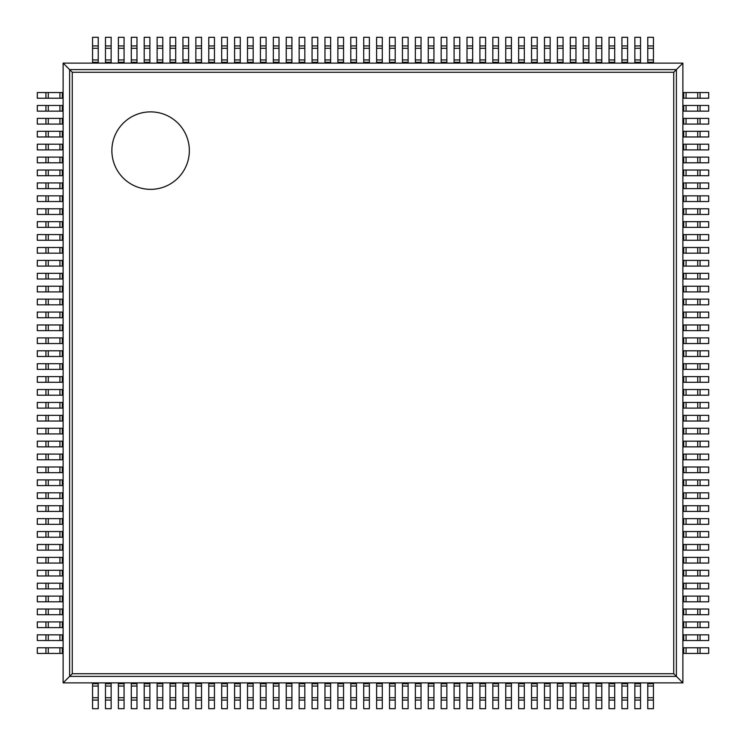 <?xml version="1.0" encoding="UTF-8"?>
<svg xmlns="http://www.w3.org/2000/svg" width="746" height="746" viewBox="0 0 746 746"><rect width="100%" height="100%" fill="white"/><g stroke="black" fill="none" stroke-linecap="round" stroke-linejoin="round"><path stroke-width="1.12" d="M682.879 63.121L682.879 682.879L63.121 682.879L63.121 63.121L72.269 72.269L673.731 72.269L682.879 63.121L63.121 63.121M63.121 682.879L72.269 673.731L72.269 72.269M682.879 682.879L673.731 673.731L673.731 72.269M189.344 150.608A38.736 38.736 0 0 0 131.24 117.066A38.736 38.736 0 0 0 131.24 184.159A38.736 38.736 0 0 0 189.344 150.608M62.272 98.239L37.3 98.239L37.3 92.56L63.121 92.56L63.121 98.239L62.272 98.239L62.272 92.56M700.065 98.239L700.065 92.56L708.7 92.56L708.7 98.239L683.728 98.239L683.728 92.56L682.879 92.56L682.879 98.239L683.728 98.239M700.065 92.56L683.728 92.56M62.272 111.154L37.3 111.154L37.3 105.475L63.121 105.475L63.121 111.154L62.272 111.154L62.272 105.475M700.065 111.154L700.065 105.475L708.7 105.475L708.7 111.154L683.728 111.154L683.728 105.475L682.879 105.475L682.879 111.154L683.728 111.154M700.065 105.475L683.728 105.475M62.272 124.069L37.3 124.069L37.3 118.381L63.121 118.381L63.121 124.069L62.272 124.069L62.272 118.381M700.065 124.069L700.065 118.381L708.7 118.381L708.7 124.069L683.728 124.069L683.728 118.381L682.879 118.381L682.879 124.069L683.728 124.069M700.065 118.381L683.728 118.381M62.272 136.975L37.3 136.975L37.3 131.296L63.121 131.296L63.121 136.975L62.272 136.975L62.272 131.296M700.065 136.975L700.065 131.296L708.7 131.296L708.7 136.975L683.728 136.975L683.728 131.296L682.879 131.296L682.879 136.975L683.728 136.975M700.065 131.296L683.728 131.296M62.272 149.89L37.3 149.89L37.3 144.211L63.121 144.211L63.121 149.89L62.272 149.89L62.272 144.211M700.065 149.89L700.065 144.211L708.7 144.211L708.7 149.89L683.728 149.89L683.728 144.211L682.879 144.211L682.879 149.89L683.728 149.89M700.065 144.211L683.728 144.211M62.272 162.796L37.3 162.796L37.3 157.117L63.121 157.117L63.121 162.796L62.272 162.796L62.272 157.117M700.065 162.796L700.065 157.117L708.7 157.117L708.7 162.796L683.728 162.796L683.728 157.117L682.879 157.117L682.879 162.796L683.728 162.796M700.065 157.117L683.728 157.117M62.272 175.711L37.3 175.711L37.3 170.032L63.121 170.032L63.121 175.711L62.272 175.711L62.272 170.032M700.065 175.711L700.065 170.032L708.7 170.032L708.7 175.711L683.728 175.711L683.728 170.032L682.879 170.032L682.879 175.711L683.728 175.711M700.065 170.032L683.728 170.032M62.272 188.626L37.3 188.626L37.3 182.938L63.121 182.938L63.121 188.626L62.272 188.626L62.272 182.938M700.065 188.626L700.065 182.938L708.7 182.938L708.7 188.626L683.728 188.626L683.728 182.938L682.879 182.938L682.879 188.626L683.728 188.626M700.065 182.938L683.728 182.938M62.272 201.532L37.3 201.532L37.3 195.853L63.121 195.853L63.121 201.532L62.272 201.532L62.272 195.853M700.065 201.532L700.065 195.853L708.7 195.853L708.7 201.532L683.728 201.532L683.728 195.853L682.879 195.853L682.879 201.532L683.728 201.532M700.065 195.853L683.728 195.853M62.272 214.447L37.3 214.447L37.3 208.768L63.121 208.768L63.121 214.447L62.272 214.447L62.272 208.768M700.065 214.447L700.065 208.768L708.7 208.768L708.7 214.447L683.728 214.447L683.728 208.768L682.879 208.768L682.879 214.447L683.728 214.447M700.065 208.768L683.728 208.768M62.272 227.362L37.3 227.362L37.3 221.674L63.121 221.674L63.121 227.362L62.272 227.362L62.272 221.674M700.065 227.362L700.065 221.674L708.7 221.674L708.7 227.362L683.728 227.362L683.728 221.674L682.879 221.674L682.879 227.362L683.728 227.362M700.065 221.674L683.728 221.674M62.272 240.268L37.3 240.268L37.3 234.589L63.121 234.589L63.121 240.268L62.272 240.268L62.272 234.589M700.065 240.268L700.065 234.589L708.7 234.589L708.7 240.268L683.728 240.268L683.728 234.589L682.879 234.589L682.879 240.268L683.728 240.268M700.065 234.589L683.728 234.589M62.272 253.183L37.3 253.183L37.3 247.504L63.121 247.504L63.121 253.183L62.272 253.183L62.272 247.504M700.065 253.183L700.065 247.504L708.7 247.504L708.7 253.183L683.728 253.183L683.728 247.504L682.879 247.504L682.879 253.183L683.728 253.183M700.065 247.504L683.728 247.504M62.272 266.089L37.3 266.089L37.3 260.41L63.121 260.41L63.121 266.089L62.272 266.089L62.272 260.41M700.065 266.089L700.065 260.41L708.7 260.41L708.7 266.089L683.728 266.089L683.728 260.41L682.879 260.41L682.879 266.089L683.728 266.089M700.065 260.41L683.728 260.41M62.272 279.004L37.3 279.004L37.3 273.325L63.121 273.325L63.121 279.004L62.272 279.004L62.272 273.325M700.065 279.004L700.065 273.325L708.7 273.325L708.7 279.004L683.728 279.004L683.728 273.325L682.879 273.325L682.879 279.004L683.728 279.004M700.065 273.325L683.728 273.325M62.272 291.919L37.3 291.919L37.3 286.231L63.121 286.231L63.121 291.919L62.272 291.919L62.272 286.231M700.065 291.919L700.065 286.231L708.7 286.231L708.7 291.919L683.728 291.919L683.728 286.231L682.879 286.231L682.879 291.919L683.728 291.919M700.065 286.231L683.728 286.231M62.272 304.825L37.3 304.825L37.3 299.146L63.121 299.146L63.121 304.825L62.272 304.825L62.272 299.146M700.065 304.825L700.065 299.146L708.7 299.146L708.7 304.825L683.728 304.825L683.728 299.146L682.879 299.146L682.879 304.825L683.728 304.825M700.065 299.146L683.728 299.146M62.272 317.74L37.3 317.74L37.3 312.061L63.121 312.061L63.121 317.74L62.272 317.74L62.272 312.061M700.065 317.74L700.065 312.061L708.7 312.061L708.7 317.74L683.728 317.74L683.728 312.061L682.879 312.061L682.879 317.74L683.728 317.74M700.065 312.061L683.728 312.061M62.272 330.646L37.3 330.646L37.3 324.967L63.121 324.967L63.121 330.646L62.272 330.646L62.272 324.967M700.065 330.646L700.065 324.967L708.7 324.967L708.7 330.646L683.728 330.646L683.728 324.967L682.879 324.967L682.879 330.646L683.728 330.646M700.065 324.967L683.728 324.967M62.272 343.561L37.3 343.561L37.3 337.882L63.121 337.882L63.121 343.561L62.272 343.561L62.272 337.882M700.065 343.561L700.065 337.882L708.7 337.882L708.7 343.561L683.728 343.561L683.728 337.882L682.879 337.882L682.879 343.561L683.728 343.561M700.065 337.882L683.728 337.882M62.272 356.476L37.3 356.476L37.3 350.788L63.121 350.788L63.121 356.476L62.272 356.476L62.272 350.788M700.065 356.476L700.065 350.788L708.7 350.788L708.7 356.476L683.728 356.476L683.728 350.788L682.879 350.788L682.879 356.476L683.728 356.476M700.065 350.788L683.728 350.788M62.272 369.382L37.3 369.382L37.3 363.703L63.121 363.703L63.121 369.382L62.272 369.382L62.272 363.703M700.065 369.382L700.065 363.703L708.7 363.703L708.7 369.382L683.728 369.382L683.728 363.703L682.879 363.703L682.879 369.382L683.728 369.382M700.065 363.703L683.728 363.703M62.272 382.297L37.3 382.297L37.3 376.618L63.121 376.618L63.121 382.297L62.272 382.297L62.272 376.618M700.065 382.297L700.065 376.618L708.7 376.618L708.7 382.297L683.728 382.297L683.728 376.618L682.879 376.618L682.879 382.297L683.728 382.297M700.065 376.618L683.728 376.618M62.272 395.212L37.3 395.212L37.3 389.524L63.121 389.524L63.121 395.212L62.272 395.212L62.272 389.524M700.065 395.212L700.065 389.524L708.7 389.524L708.7 395.212L683.728 395.212L683.728 389.524L682.879 389.524L682.879 395.212L683.728 395.212M700.065 389.524L683.728 389.524M62.272 408.118L37.3 408.118L37.3 402.439L63.121 402.439L63.121 408.118L62.272 408.118L62.272 402.439M700.065 408.118L700.065 402.439L708.7 402.439L708.7 408.118L683.728 408.118L683.728 402.439L682.879 402.439L682.879 408.118L683.728 408.118M700.065 402.439L683.728 402.439M62.272 421.033L37.3 421.033L37.3 415.354L63.121 415.354L63.121 421.033L62.272 421.033L62.272 415.354M700.065 421.033L700.065 415.354L708.7 415.354L708.7 421.033L683.728 421.033L683.728 415.354L682.879 415.354L682.879 421.033L683.728 421.033M700.065 415.354L683.728 415.354M62.272 433.939L37.3 433.939L37.3 428.26L63.121 428.26L63.121 433.939L62.272 433.939L62.272 428.26M700.065 433.939L700.065 428.26L708.7 428.26L708.7 433.939L683.728 433.939L683.728 428.26L682.879 428.26L682.879 433.939L683.728 433.939M700.065 428.26L683.728 428.26M62.272 446.854L37.3 446.854L37.3 441.175L63.121 441.175L63.121 446.854L62.272 446.854L62.272 441.175M700.065 446.854L700.065 441.175L708.7 441.175L708.7 446.854L683.728 446.854L683.728 441.175L682.879 441.175L682.879 446.854L683.728 446.854M700.065 441.175L683.728 441.175M62.272 459.769L37.3 459.769L37.3 454.081L63.121 454.081L63.121 459.769L62.272 459.769L62.272 454.081M700.065 459.769L700.065 454.081L708.7 454.081L708.7 459.769L683.728 459.769L683.728 454.081L682.879 454.081L682.879 459.769L683.728 459.769M700.065 454.081L683.728 454.081M62.272 472.675L37.3 472.675L37.3 466.996L63.121 466.996L63.121 472.675L62.272 472.675L62.272 466.996M700.065 472.675L700.065 466.996L708.7 466.996L708.7 472.675L683.728 472.675L683.728 466.996L682.879 466.996L682.879 472.675L683.728 472.675M700.065 466.996L683.728 466.996M62.272 485.59L37.3 485.59L37.3 479.911L63.121 479.911L63.121 485.59L62.272 485.59L62.272 479.911M700.065 485.59L700.065 479.911L708.7 479.911L708.7 485.59L683.728 485.59L683.728 479.911L682.879 479.911L682.879 485.59L683.728 485.59M700.065 479.911L683.728 479.911M62.272 498.496L37.3 498.496L37.3 492.817L63.121 492.817L63.121 498.496L62.272 498.496L62.272 492.817M700.065 498.496L700.065 492.817L708.7 492.817L708.7 498.496L683.728 498.496L683.728 492.817L682.879 492.817L682.879 498.496L683.728 498.496M700.065 492.817L683.728 492.817M62.272 511.411L37.3 511.411L37.3 505.732L63.121 505.732L63.121 511.411L62.272 511.411L62.272 505.732M700.065 511.411L700.065 505.732L708.7 505.732L708.7 511.411L683.728 511.411L683.728 505.732L682.879 505.732L682.879 511.411L683.728 511.411M700.065 505.732L683.728 505.732M62.272 524.326L37.3 524.326L37.3 518.638L63.121 518.638L63.121 524.326L62.272 524.326L62.272 518.638M700.065 524.326L700.065 518.638L708.7 518.638L708.7 524.326L683.728 524.326L683.728 518.638L682.879 518.638L682.879 524.326L683.728 524.326M700.065 518.638L683.728 518.638M62.272 537.232L37.3 537.232L37.3 531.553L63.121 531.553L63.121 537.232L62.272 537.232L62.272 531.553M700.065 537.232L700.065 531.553L708.7 531.553L708.7 537.232L683.728 537.232L683.728 531.553L682.879 531.553L682.879 537.232L683.728 537.232M700.065 531.553L683.728 531.553M62.272 550.147L37.3 550.147L37.3 544.468L63.121 544.468L63.121 550.147L62.272 550.147L62.272 544.468M700.065 550.147L700.065 544.468L708.7 544.468L708.7 550.147L683.728 550.147L683.728 544.468L682.879 544.468L682.879 550.147L683.728 550.147M700.065 544.468L683.728 544.468M62.272 563.062L37.3 563.062L37.3 557.374L63.121 557.374L63.121 563.062L62.272 563.062L62.272 557.374M700.065 563.062L700.065 557.374L708.7 557.374L708.7 563.062L683.728 563.062L683.728 557.374L682.879 557.374L682.879 563.062L683.728 563.062M700.065 557.374L683.728 557.374M62.272 575.968L37.3 575.968L37.3 570.289L63.121 570.289L63.121 575.968L62.272 575.968L62.272 570.289M700.065 575.968L700.065 570.289L708.7 570.289L708.7 575.968L683.728 575.968L683.728 570.289L682.879 570.289L682.879 575.968L683.728 575.968M700.065 570.289L683.728 570.289M62.272 588.883L37.3 588.883L37.3 583.204L63.121 583.204L63.121 588.883L62.272 588.883L62.272 583.204M700.065 588.883L700.065 583.204L708.7 583.204L708.7 588.883L683.728 588.883L683.728 583.204L682.879 583.204L682.879 588.883L683.728 588.883M700.065 583.204L683.728 583.204M62.272 601.789L37.3 601.789L37.3 596.11L63.121 596.11L63.121 601.789L62.272 601.789L62.272 596.11M700.065 601.789L700.065 596.11L708.7 596.11L708.7 601.789L683.728 601.789L683.728 596.11L682.879 596.11L682.879 601.789L683.728 601.789M700.065 596.11L683.728 596.11M62.272 614.704L37.3 614.704L37.3 609.025L63.121 609.025L63.121 614.704L62.272 614.704L62.272 609.025M700.065 614.704L700.065 609.025L708.7 609.025L708.7 614.704L683.728 614.704L683.728 609.025L682.879 609.025L682.879 614.704L683.728 614.704M700.065 609.025L683.728 609.025M62.272 627.619L37.3 627.619L37.3 621.931L63.121 621.931L63.121 627.619L62.272 627.619L62.272 621.931M700.065 627.619L700.065 621.931L708.7 621.931L708.7 627.619L683.728 627.619L683.728 621.931L682.879 621.931L682.879 627.619L683.728 627.619M700.065 621.931L683.728 621.931M62.272 640.525L37.3 640.525L37.3 634.846L63.121 634.846L63.121 640.525L62.272 640.525L62.272 634.846M700.065 640.525L700.065 634.846L708.7 634.846L708.7 640.525L683.728 640.525L683.728 634.846L682.879 634.846L682.879 640.525L683.728 640.525M700.065 634.846L683.728 634.846M62.272 653.44L37.3 653.44L37.3 647.761L63.121 647.761L63.121 653.44L62.272 653.44L62.272 647.761M700.065 653.44L700.065 647.761L708.7 647.761L708.7 653.44L683.728 653.44L683.728 647.761L682.879 647.761L682.879 653.44L683.728 653.44M700.065 647.761L683.728 647.761M98.239 45.935L92.56 45.935L92.56 37.3L98.239 37.3L98.239 63.121L92.56 63.121L92.56 62.272L98.239 62.272M92.56 45.935L92.56 62.272M98.239 697.724L98.239 708.7L92.56 708.7L92.56 682.879L98.239 682.879L98.239 697.724L92.56 697.724M111.154 45.935L105.475 45.935L105.475 37.3L111.154 37.3L111.154 63.121L105.475 63.121L105.475 62.272L111.154 62.272M105.475 45.935L105.475 62.272M111.154 697.724L111.154 708.7L105.475 708.7L105.475 682.879L111.154 682.879L111.154 697.724L105.475 697.724M124.069 45.935L118.381 45.935L118.381 37.3L124.069 37.3L124.069 63.121L118.381 63.121L118.381 62.272L124.069 62.272M118.381 45.935L118.381 62.272M124.069 697.724L124.069 708.7L118.381 708.7L118.381 682.879L124.069 682.879L124.069 697.724L118.381 697.724M136.975 45.935L131.296 45.935L131.296 37.3L136.975 37.3L136.975 63.121L131.296 63.121L131.296 62.272L136.975 62.272M131.296 45.935L131.296 62.272M136.975 697.724L136.975 708.7L131.296 708.7L131.296 682.879L136.975 682.879L136.975 697.724L131.296 697.724M149.89 45.935L144.211 45.935L144.211 37.3L149.89 37.3L149.89 63.121L144.211 63.121L144.211 62.272L149.89 62.272M144.211 45.935L144.211 62.272M149.89 697.724L149.89 708.7L144.211 708.7L144.211 682.879L149.89 682.879L149.89 697.724L144.211 697.724M162.796 45.935L157.117 45.935L157.117 37.3L162.796 37.3L162.796 63.121L157.117 63.121L157.117 62.272L162.796 62.272M157.117 45.935L157.117 62.272M162.796 697.724L162.796 708.7L157.117 708.7L157.117 682.879L162.796 682.879L162.796 697.724L157.117 697.724M175.711 45.935L170.032 45.935L170.032 37.3L175.711 37.3L175.711 63.121L170.032 63.121L170.032 62.272L175.711 62.272M170.032 45.935L170.032 62.272M175.711 697.724L175.711 708.7L170.032 708.7L170.032 682.879L175.711 682.879L175.711 697.724L170.032 697.724M188.626 45.935L182.938 45.935L182.938 37.3L188.626 37.3L188.626 63.121L182.938 63.121L182.938 62.272L188.626 62.272M182.938 45.935L182.938 62.272M188.626 697.724L188.626 708.7L182.938 708.7L182.938 682.879L188.626 682.879L188.626 697.724L182.938 697.724M201.532 45.935L195.853 45.935L195.853 37.3L201.532 37.3L201.532 63.121L195.853 63.121L195.853 62.272L201.532 62.272M195.853 45.935L195.853 62.272M201.532 697.724L201.532 708.7L195.853 708.7L195.853 682.879L201.532 682.879L201.532 697.724L195.853 697.724M214.447 45.935L208.768 45.935L208.768 37.3L214.447 37.3L214.447 63.121L208.768 63.121L208.768 62.272L214.447 62.272M208.768 45.935L208.768 62.272M214.447 697.724L214.447 708.7L208.768 708.7L208.768 682.879L214.447 682.879L214.447 697.724L208.768 697.724M227.362 45.935L221.674 45.935L221.674 37.3L227.362 37.3L227.362 63.121L221.674 63.121L221.674 62.272L227.362 62.272M221.674 45.935L221.674 62.272M227.362 697.724L227.362 708.7L221.674 708.7L221.674 682.879L227.362 682.879L227.362 697.724L221.674 697.724M240.268 45.935L234.589 45.935L234.589 37.3L240.268 37.3L240.268 63.121L234.589 63.121L234.589 62.272L240.268 62.272M234.589 45.935L234.589 62.272M240.268 697.724L240.268 708.7L234.589 708.7L234.589 682.879L240.268 682.879L240.268 697.724L234.589 697.724M253.183 45.935L247.504 45.935L247.504 37.3L253.183 37.3L253.183 63.121L247.504 63.121L247.504 62.272L253.183 62.272M247.504 45.935L247.504 62.272M253.183 697.724L253.183 708.7L247.504 708.7L247.504 682.879L253.183 682.879L253.183 697.724L247.504 697.724M266.089 45.935L260.41 45.935L260.41 37.3L266.089 37.3L266.089 63.121L260.41 63.121L260.41 62.272L266.089 62.272M260.41 45.935L260.41 62.272M266.089 697.724L266.089 708.7L260.41 708.7L260.41 682.879L266.089 682.879L266.089 697.724L260.41 697.724M279.004 45.935L273.325 45.935L273.325 37.3L279.004 37.3L279.004 63.121L273.325 63.121L273.325 62.272L279.004 62.272M273.325 45.935L273.325 62.272M279.004 697.724L279.004 708.7L273.325 708.7L273.325 682.879L279.004 682.879L279.004 697.724L273.325 697.724M291.919 45.935L286.231 45.935L286.231 37.3L291.919 37.3L291.919 63.121L286.231 63.121L286.231 62.272L291.919 62.272M286.231 45.935L286.231 62.272M291.919 697.724L291.919 708.7L286.231 708.7L286.231 682.879L291.919 682.879L291.919 697.724L286.231 697.724M304.825 45.935L299.146 45.935L299.146 37.3L304.825 37.3L304.825 63.121L299.146 63.121L299.146 62.272L304.825 62.272M299.146 45.935L299.146 62.272M304.825 697.724L304.825 708.7L299.146 708.7L299.146 682.879L304.825 682.879L304.825 697.724L299.146 697.724M317.74 45.935L312.061 45.935L312.061 37.3L317.74 37.3L317.74 63.121L312.061 63.121L312.061 62.272L317.74 62.272M312.061 45.935L312.061 62.272M317.74 697.724L317.74 708.7L312.061 708.7L312.061 682.879L317.74 682.879L317.74 697.724L312.061 697.724M330.646 45.935L324.967 45.935L324.967 37.3L330.646 37.3L330.646 63.121L324.967 63.121L324.967 62.272L330.646 62.272M324.967 45.935L324.967 62.272M330.646 697.724L330.646 708.7L324.967 708.7L324.967 682.879L330.646 682.879L330.646 697.724L324.967 697.724M343.561 45.935L337.882 45.935L337.882 37.3L343.561 37.3L343.561 63.121L337.882 63.121L337.882 62.272L343.561 62.272M337.882 45.935L337.882 62.272M343.561 697.724L343.561 708.7L337.882 708.7L337.882 682.879L343.561 682.879L343.561 697.724L337.882 697.724M356.476 45.935L350.788 45.935L350.788 37.3L356.476 37.3L356.476 63.121L350.788 63.121L350.788 62.272L356.476 62.272M350.788 45.935L350.788 62.272M356.476 697.724L356.476 708.7L350.788 708.7L350.788 682.879L356.476 682.879L356.476 697.724L350.788 697.724M369.382 45.935L363.703 45.935L363.703 37.3L369.382 37.3L369.382 63.121L363.703 63.121L363.703 62.272L369.382 62.272M363.703 45.935L363.703 62.272M369.382 697.724L369.382 708.7L363.703 708.7L363.703 682.879L369.382 682.879L369.382 697.724L363.703 697.724M382.297 45.935L376.618 45.935L376.618 37.3L382.297 37.3L382.297 63.121L376.618 63.121L376.618 62.272L382.297 62.272M376.618 45.935L376.618 62.272M382.297 697.724L382.297 708.7L376.618 708.7L376.618 682.879L382.297 682.879L382.297 697.724L376.618 697.724M395.212 45.935L389.524 45.935L389.524 37.3L395.212 37.3L395.212 63.121L389.524 63.121L389.524 62.272L395.212 62.272M389.524 45.935L389.524 62.272M395.212 697.724L395.212 708.7L389.524 708.7L389.524 682.879L395.212 682.879L395.212 697.724L389.524 697.724M408.118 45.935L402.439 45.935L402.439 37.3L408.118 37.3L408.118 63.121L402.439 63.121L402.439 62.272L408.118 62.272M402.439 45.935L402.439 62.272M408.118 697.724L408.118 708.7L402.439 708.7L402.439 682.879L408.118 682.879L408.118 697.724L402.439 697.724M421.033 45.935L415.354 45.935L415.354 37.3L421.033 37.3L421.033 63.121L415.354 63.121L415.354 62.272L421.033 62.272M415.354 45.935L415.354 62.272M421.033 697.724L421.033 708.7L415.354 708.7L415.354 682.879L421.033 682.879L421.033 697.724L415.354 697.724M433.939 45.935L428.26 45.935L428.26 37.3L433.939 37.3L433.939 63.121L428.26 63.121L428.26 62.272L433.939 62.272M428.26 45.935L428.26 62.272M433.939 697.724L433.939 708.7L428.26 708.7L428.26 682.879L433.939 682.879L433.939 697.724L428.26 697.724M446.854 45.935L441.175 45.935L441.175 37.3L446.854 37.3L446.854 63.121L441.175 63.121L441.175 62.272L446.854 62.272M441.175 45.935L441.175 62.272M446.854 697.724L446.854 708.7L441.175 708.7L441.175 682.879L446.854 682.879L446.854 697.724L441.175 697.724M459.769 45.935L454.081 45.935L454.081 37.3L459.769 37.3L459.769 63.121L454.081 63.121L454.081 62.272L459.769 62.272M454.081 45.935L454.081 62.272M459.769 697.724L459.769 708.7L454.081 708.7L454.081 682.879L459.769 682.879L459.769 697.724L454.081 697.724M472.675 45.935L466.996 45.935L466.996 37.3L472.675 37.3L472.675 63.121L466.996 63.121L466.996 62.272L472.675 62.272M466.996 45.935L466.996 62.272M472.675 697.724L472.675 708.7L466.996 708.7L466.996 682.879L472.675 682.879L472.675 697.724L466.996 697.724M485.59 45.935L479.911 45.935L479.911 37.3L485.59 37.3L485.59 63.121L479.911 63.121L479.911 62.272L485.59 62.272M479.911 45.935L479.911 62.272M485.59 697.724L485.59 708.7L479.911 708.7L479.911 682.879L485.59 682.879L485.59 697.724L479.911 697.724M498.496 45.935L492.817 45.935L492.817 37.3L498.496 37.3L498.496 63.121L492.817 63.121L492.817 62.272L498.496 62.272M492.817 45.935L492.817 62.272M498.496 697.724L498.496 708.7L492.817 708.7L492.817 682.879L498.496 682.879L498.496 697.724L492.817 697.724M511.411 45.935L505.732 45.935L505.732 37.3L511.411 37.3L511.411 63.121L505.732 63.121L505.732 62.272L511.411 62.272M505.732 45.935L505.732 62.272M511.411 697.724L511.411 708.7L505.732 708.7L505.732 682.879L511.411 682.879L511.411 697.724L505.732 697.724M524.326 45.935L518.638 45.935L518.638 37.3L524.326 37.3L524.326 63.121L518.638 63.121L518.638 62.272L524.326 62.272M518.638 45.935L518.638 62.272M524.326 697.724L524.326 708.7L518.638 708.7L518.638 682.879L524.326 682.879L524.326 697.724L518.638 697.724M537.232 45.935L531.553 45.935L531.553 37.3L537.232 37.3L537.232 63.121L531.553 63.121L531.553 62.272L537.232 62.272M531.553 45.935L531.553 62.272M537.232 697.724L537.232 708.7L531.553 708.7L531.553 682.879L537.232 682.879L537.232 697.724L531.553 697.724M550.147 45.935L544.468 45.935L544.468 37.3L550.147 37.3L550.147 63.121L544.468 63.121L544.468 62.272L550.147 62.272M544.468 45.935L544.468 62.272M550.147 697.724L550.147 708.7L544.468 708.7L544.468 682.879L550.147 682.879L550.147 697.724L544.468 697.724M563.062 45.935L557.374 45.935L557.374 37.3L563.062 37.3L563.062 63.121L557.374 63.121L557.374 62.272L563.062 62.272M557.374 45.935L557.374 62.272M563.062 697.724L563.062 708.7L557.374 708.7L557.374 682.879L563.062 682.879L563.062 697.724L557.374 697.724M575.968 45.935L570.289 45.935L570.289 37.3L575.968 37.3L575.968 63.121L570.289 63.121L570.289 62.272L575.968 62.272M570.289 45.935L570.289 62.272M575.968 697.724L575.968 708.7L570.289 708.7L570.289 682.879L575.968 682.879L575.968 697.724L570.289 697.724M588.883 45.935L583.204 45.935L583.204 37.3L588.883 37.3L588.883 63.121L583.204 63.121L583.204 62.272L588.883 62.272M583.204 45.935L583.204 62.272M588.883 697.724L588.883 708.7L583.204 708.7L583.204 682.879L588.883 682.879L588.883 697.724L583.204 697.724M601.789 45.935L596.11 45.935L596.11 37.3L601.789 37.3L601.789 63.121L596.11 63.121L596.11 62.272L601.789 62.272M596.11 45.935L596.11 62.272M601.789 697.724L601.789 708.7L596.11 708.7L596.11 682.879L601.789 682.879L601.789 697.724L596.11 697.724M614.704 45.935L609.025 45.935L609.025 37.3L614.704 37.3L614.704 63.121L609.025 63.121L609.025 62.272L614.704 62.272M609.025 45.935L609.025 62.272M614.704 697.724L614.704 708.7L609.025 708.7L609.025 682.879L614.704 682.879L614.704 697.724L609.025 697.724M627.619 45.935L621.931 45.935L621.931 37.3L627.619 37.3L627.619 63.121L621.931 63.121L621.931 62.272L627.619 62.272M621.931 45.935L621.931 62.272M627.619 697.724L627.619 708.7L621.931 708.7L621.931 682.879L627.619 682.879L627.619 697.724L621.931 697.724M640.525 45.935L634.846 45.935L634.846 37.3L640.525 37.3L640.525 63.121L634.846 63.121L634.846 62.272L640.525 62.272M634.846 45.935L634.846 62.272M640.525 697.724L640.525 708.7L634.846 708.7L634.846 682.879L640.525 682.879L640.525 697.724L634.846 697.724M653.44 45.935L647.761 45.935L647.761 37.3L653.44 37.3L653.44 63.121L647.761 63.121L647.761 62.272L653.44 62.272M647.761 45.935L647.761 62.272M653.44 697.724L653.44 708.7L647.761 708.7L647.761 682.879L653.44 682.879L653.44 697.724L647.761 697.724M69.611 676.389L69.611 69.611L676.389 69.611L676.389 676.389L69.611 676.389M72.269 673.731L673.731 673.731M45.935 98.239L45.935 92.56M48.276 98.239L48.276 92.56M59.932 98.239L59.932 92.56M697.724 98.239L697.724 92.56M686.068 98.239L686.068 92.56M45.935 111.154L45.935 105.475M48.276 111.154L48.276 105.475M59.932 111.154L59.932 105.475M697.724 111.154L697.724 105.475M686.068 111.154L686.068 105.475M45.935 124.069L45.935 118.381M48.276 124.069L48.276 118.381M59.932 124.069L59.932 118.381M697.724 124.069L697.724 118.381M686.068 124.069L686.068 118.381M45.935 136.975L45.935 131.296M48.276 136.975L48.276 131.296M59.932 136.975L59.932 131.296M697.724 136.975L697.724 131.296M686.068 136.975L686.068 131.296M45.935 149.89L45.935 144.211M48.276 149.89L48.276 144.211M59.932 149.89L59.932 144.211M697.724 149.89L697.724 144.211M686.068 149.89L686.068 144.211M45.935 162.796L45.935 157.117M48.276 162.796L48.276 157.117M59.932 162.796L59.932 157.117M697.724 162.796L697.724 157.117M686.068 162.796L686.068 157.117M45.935 175.711L45.935 170.032M48.276 175.711L48.276 170.032M59.932 175.711L59.932 170.032M697.724 175.711L697.724 170.032M686.068 175.711L686.068 170.032M45.935 188.626L45.935 182.938M48.276 188.626L48.276 182.938M59.932 188.626L59.932 182.938M697.724 188.626L697.724 182.938M686.068 188.626L686.068 182.938M45.935 201.532L45.935 195.853M48.276 201.532L48.276 195.853M59.932 201.532L59.932 195.853M697.724 201.532L697.724 195.853M686.068 201.532L686.068 195.853M45.935 214.447L45.935 208.768M48.276 214.447L48.276 208.768M59.932 214.447L59.932 208.768M697.724 214.447L697.724 208.768M686.068 214.447L686.068 208.768M45.935 227.362L45.935 221.674M48.276 227.362L48.276 221.674M59.932 227.362L59.932 221.674M697.724 227.362L697.724 221.674M686.068 227.362L686.068 221.674M45.935 240.268L45.935 234.589M48.276 240.268L48.276 234.589M59.932 240.268L59.932 234.589M697.724 240.268L697.724 234.589M686.068 240.268L686.068 234.589M45.935 253.183L45.935 247.504M48.276 253.183L48.276 247.504M59.932 253.183L59.932 247.504M697.724 253.183L697.724 247.504M686.068 253.183L686.068 247.504M45.935 266.089L45.935 260.41M48.276 266.089L48.276 260.41M59.932 266.089L59.932 260.41M697.724 266.089L697.724 260.41M686.068 266.089L686.068 260.41M45.935 279.004L45.935 273.325M48.276 279.004L48.276 273.325M59.932 279.004L59.932 273.325M697.724 279.004L697.724 273.325M686.068 279.004L686.068 273.325M45.935 291.919L45.935 286.231M48.276 291.919L48.276 286.231M59.932 291.919L59.932 286.231M697.724 291.919L697.724 286.231M686.068 291.919L686.068 286.231M45.935 304.825L45.935 299.146M48.276 304.825L48.276 299.146M59.932 304.825L59.932 299.146M697.724 304.825L697.724 299.146M686.068 304.825L686.068 299.146M45.935 317.74L45.935 312.061M48.276 317.74L48.276 312.061M59.932 317.74L59.932 312.061M697.724 317.74L697.724 312.061M686.068 317.74L686.068 312.061M45.935 330.646L45.935 324.967M48.276 330.646L48.276 324.967M59.932 330.646L59.932 324.967M697.724 330.646L697.724 324.967M686.068 330.646L686.068 324.967M45.935 343.561L45.935 337.882M48.276 343.561L48.276 337.882M59.932 343.561L59.932 337.882M697.724 343.561L697.724 337.882M686.068 343.561L686.068 337.882M45.935 356.476L45.935 350.788M48.276 356.476L48.276 350.788M59.932 356.476L59.932 350.788M697.724 356.476L697.724 350.788M686.068 356.476L686.068 350.788M45.935 369.382L45.935 363.703M48.276 369.382L48.276 363.703M59.932 369.382L59.932 363.703M697.724 369.382L697.724 363.703M686.068 369.382L686.068 363.703M45.935 382.297L45.935 376.618M48.276 382.297L48.276 376.618M59.932 382.297L59.932 376.618M697.724 382.297L697.724 376.618M686.068 382.297L686.068 376.618M45.935 395.212L45.935 389.524M48.276 395.212L48.276 389.524M59.932 395.212L59.932 389.524M697.724 395.212L697.724 389.524M686.068 395.212L686.068 389.524M45.935 408.118L45.935 402.439M48.276 408.118L48.276 402.439M59.932 408.118L59.932 402.439M697.724 408.118L697.724 402.439M686.068 408.118L686.068 402.439M45.935 421.033L45.935 415.354M48.276 421.033L48.276 415.354M59.932 421.033L59.932 415.354M697.724 421.033L697.724 415.354M686.068 421.033L686.068 415.354M45.935 433.939L45.935 428.26M48.276 433.939L48.276 428.26M59.932 433.939L59.932 428.26M697.724 433.939L697.724 428.26M686.068 433.939L686.068 428.26M45.935 446.854L45.935 441.175M48.276 446.854L48.276 441.175M59.932 446.854L59.932 441.175M697.724 446.854L697.724 441.175M686.068 446.854L686.068 441.175M45.935 459.769L45.935 454.081M48.276 459.769L48.276 454.081M59.932 459.769L59.932 454.081M697.724 459.769L697.724 454.081M686.068 459.769L686.068 454.081M45.935 472.675L45.935 466.996M48.276 472.675L48.276 466.996M59.932 472.675L59.932 466.996M697.724 472.675L697.724 466.996M686.068 472.675L686.068 466.996M45.935 485.59L45.935 479.911M48.276 485.59L48.276 479.911M59.932 485.59L59.932 479.911M697.724 485.59L697.724 479.911M686.068 485.59L686.068 479.911M45.935 498.496L45.935 492.817M48.276 498.496L48.276 492.817M59.932 498.496L59.932 492.817M697.724 498.496L697.724 492.817M686.068 498.496L686.068 492.817M45.935 511.411L45.935 505.732M48.276 511.411L48.276 505.732M59.932 511.411L59.932 505.732M697.724 511.411L697.724 505.732M686.068 511.411L686.068 505.732M45.935 524.326L45.935 518.638M48.276 524.326L48.276 518.638M59.932 524.326L59.932 518.638M697.724 524.326L697.724 518.638M686.068 524.326L686.068 518.638M45.935 537.232L45.935 531.553M48.276 537.232L48.276 531.553M59.932 537.232L59.932 531.553M697.724 537.232L697.724 531.553M686.068 537.232L686.068 531.553M45.935 550.147L45.935 544.468M48.276 550.147L48.276 544.468M59.932 550.147L59.932 544.468M697.724 550.147L697.724 544.468M686.068 550.147L686.068 544.468M45.935 563.062L45.935 557.374M48.276 563.062L48.276 557.374M59.932 563.062L59.932 557.374M697.724 563.062L697.724 557.374M686.068 563.062L686.068 557.374M45.935 575.968L45.935 570.289M48.276 575.968L48.276 570.289M59.932 575.968L59.932 570.289M697.724 575.968L697.724 570.289M686.068 575.968L686.068 570.289M45.935 588.883L45.935 583.204M48.276 588.883L48.276 583.204M59.932 588.883L59.932 583.204M697.724 588.883L697.724 583.204M686.068 588.883L686.068 583.204M45.935 601.789L45.935 596.11M48.276 601.789L48.276 596.11M59.932 601.789L59.932 596.11M697.724 601.789L697.724 596.11M686.068 601.789L686.068 596.11M45.935 614.704L45.935 609.025M48.276 614.704L48.276 609.025M59.932 614.704L59.932 609.025M697.724 614.704L697.724 609.025M686.068 614.704L686.068 609.025M45.935 627.619L45.935 621.931M48.276 627.619L48.276 621.931M59.932 627.619L59.932 621.931M697.724 627.619L697.724 621.931M686.068 627.619L686.068 621.931M45.935 640.525L45.935 634.846M48.276 640.525L48.276 634.846M59.932 640.525L59.932 634.846M697.724 640.525L697.724 634.846M686.068 640.525L686.068 634.846M45.935 653.44L45.935 647.761M48.276 653.44L48.276 647.761M59.932 653.44L59.932 647.761M697.724 653.44L697.724 647.761M686.068 653.44L686.068 647.761M98.239 48.276L92.56 48.276M92.56 59.932L98.239 59.932M98.239 700.065L92.56 700.065M92.56 686.068L98.239 686.068M92.56 683.728L98.239 683.728M111.154 48.276L105.475 48.276M105.475 59.932L111.154 59.932M111.154 700.065L105.475 700.065M105.475 686.068L111.154 686.068M105.475 683.728L111.154 683.728M124.069 48.276L118.381 48.276M118.381 59.932L124.069 59.932M124.069 700.065L118.381 700.065M118.381 686.068L124.069 686.068M118.381 683.728L124.069 683.728M136.975 48.276L131.296 48.276M131.296 59.932L136.975 59.932M136.975 700.065L131.296 700.065M131.296 686.068L136.975 686.068M131.296 683.728L136.975 683.728M149.89 48.276L144.211 48.276M144.211 59.932L149.89 59.932M149.89 700.065L144.211 700.065M144.211 686.068L149.89 686.068M144.211 683.728L149.89 683.728M162.796 48.276L157.117 48.276M157.117 59.932L162.796 59.932M162.796 700.065L157.117 700.065M157.117 686.068L162.796 686.068M157.117 683.728L162.796 683.728M175.711 48.276L170.032 48.276M170.032 59.932L175.711 59.932M175.711 700.065L170.032 700.065M170.032 686.068L175.711 686.068M170.032 683.728L175.711 683.728M188.626 48.276L182.938 48.276M182.938 59.932L188.626 59.932M188.626 700.065L182.938 700.065M182.938 686.068L188.626 686.068M182.938 683.728L188.626 683.728M201.532 48.276L195.853 48.276M195.853 59.932L201.532 59.932M201.532 700.065L195.853 700.065M195.853 686.068L201.532 686.068M195.853 683.728L201.532 683.728M214.447 48.276L208.768 48.276M208.768 59.932L214.447 59.932M214.447 700.065L208.768 700.065M208.768 686.068L214.447 686.068M208.768 683.728L214.447 683.728M227.362 48.276L221.674 48.276M221.674 59.932L227.362 59.932M227.362 700.065L221.674 700.065M221.674 686.068L227.362 686.068M221.674 683.728L227.362 683.728M240.268 48.276L234.589 48.276M234.589 59.932L240.268 59.932M240.268 700.065L234.589 700.065M234.589 686.068L240.268 686.068M234.589 683.728L240.268 683.728M253.183 48.276L247.504 48.276M247.504 59.932L253.183 59.932M253.183 700.065L247.504 700.065M247.504 686.068L253.183 686.068M247.504 683.728L253.183 683.728M266.089 48.276L260.41 48.276M260.41 59.932L266.089 59.932M266.089 700.065L260.41 700.065M260.41 686.068L266.089 686.068M260.41 683.728L266.089 683.728M279.004 48.276L273.325 48.276M273.325 59.932L279.004 59.932M279.004 700.065L273.325 700.065M273.325 686.068L279.004 686.068M273.325 683.728L279.004 683.728M291.919 48.276L286.231 48.276M286.231 59.932L291.919 59.932M291.919 700.065L286.231 700.065M286.231 686.068L291.919 686.068M286.231 683.728L291.919 683.728M304.825 48.276L299.146 48.276M299.146 59.932L304.825 59.932M304.825 700.065L299.146 700.065M299.146 686.068L304.825 686.068M299.146 683.728L304.825 683.728M317.74 48.276L312.061 48.276M312.061 59.932L317.74 59.932M317.74 700.065L312.061 700.065M312.061 686.068L317.74 686.068M312.061 683.728L317.74 683.728M330.646 48.276L324.967 48.276M324.967 59.932L330.646 59.932M330.646 700.065L324.967 700.065M324.967 686.068L330.646 686.068M324.967 683.728L330.646 683.728M343.561 48.276L337.882 48.276M337.882 59.932L343.561 59.932M343.561 700.065L337.882 700.065M337.882 686.068L343.561 686.068M337.882 683.728L343.561 683.728M356.476 48.276L350.788 48.276M350.788 59.932L356.476 59.932M356.476 700.065L350.788 700.065M350.788 686.068L356.476 686.068M350.788 683.728L356.476 683.728M369.382 48.276L363.703 48.276M363.703 59.932L369.382 59.932M369.382 700.065L363.703 700.065M363.703 686.068L369.382 686.068M363.703 683.728L369.382 683.728M382.297 48.276L376.618 48.276M376.618 59.932L382.297 59.932M382.297 700.065L376.618 700.065M376.618 686.068L382.297 686.068M376.618 683.728L382.297 683.728M395.212 48.276L389.524 48.276M389.524 59.932L395.212 59.932M395.212 700.065L389.524 700.065M389.524 686.068L395.212 686.068M389.524 683.728L395.212 683.728M408.118 48.276L402.439 48.276M402.439 59.932L408.118 59.932M408.118 700.065L402.439 700.065M402.439 686.068L408.118 686.068M402.439 683.728L408.118 683.728M421.033 48.276L415.354 48.276M415.354 59.932L421.033 59.932M421.033 700.065L415.354 700.065M415.354 686.068L421.033 686.068M415.354 683.728L421.033 683.728M433.939 48.276L428.26 48.276M428.26 59.932L433.939 59.932M433.939 700.065L428.26 700.065M428.26 686.068L433.939 686.068M428.26 683.728L433.939 683.728M446.854 48.276L441.175 48.276M441.175 59.932L446.854 59.932M446.854 700.065L441.175 700.065M441.175 686.068L446.854 686.068M441.175 683.728L446.854 683.728M459.769 48.276L454.081 48.276M454.081 59.932L459.769 59.932M459.769 700.065L454.081 700.065M454.081 686.068L459.769 686.068M454.081 683.728L459.769 683.728M472.675 48.276L466.996 48.276M466.996 59.932L472.675 59.932M472.675 700.065L466.996 700.065M466.996 686.068L472.675 686.068M466.996 683.728L472.675 683.728M485.59 48.276L479.911 48.276M479.911 59.932L485.59 59.932M485.59 700.065L479.911 700.065M479.911 686.068L485.59 686.068M479.911 683.728L485.59 683.728M498.496 48.276L492.817 48.276M492.817 59.932L498.496 59.932M498.496 700.065L492.817 700.065M492.817 686.068L498.496 686.068M492.817 683.728L498.496 683.728M511.411 48.276L505.732 48.276M505.732 59.932L511.411 59.932M511.411 700.065L505.732 700.065M505.732 686.068L511.411 686.068M505.732 683.728L511.411 683.728M524.326 48.276L518.638 48.276M518.638 59.932L524.326 59.932M524.326 700.065L518.638 700.065M518.638 686.068L524.326 686.068M518.638 683.728L524.326 683.728M537.232 48.276L531.553 48.276M531.553 59.932L537.232 59.932M537.232 700.065L531.553 700.065M531.553 686.068L537.232 686.068M531.553 683.728L537.232 683.728M550.147 48.276L544.468 48.276M544.468 59.932L550.147 59.932M550.147 700.065L544.468 700.065M544.468 686.068L550.147 686.068M544.468 683.728L550.147 683.728M563.062 48.276L557.374 48.276M557.374 59.932L563.062 59.932M563.062 700.065L557.374 700.065M557.374 686.068L563.062 686.068M557.374 683.728L563.062 683.728M575.968 48.276L570.289 48.276M570.289 59.932L575.968 59.932M575.968 700.065L570.289 700.065M570.289 686.068L575.968 686.068M570.289 683.728L575.968 683.728M588.883 48.276L583.204 48.276M583.204 59.932L588.883 59.932M588.883 700.065L583.204 700.065M583.204 686.068L588.883 686.068M583.204 683.728L588.883 683.728M601.789 48.276L596.11 48.276M596.11 59.932L601.789 59.932M601.789 700.065L596.11 700.065M596.11 686.068L601.789 686.068M596.11 683.728L601.789 683.728M614.704 48.276L609.025 48.276M609.025 59.932L614.704 59.932M614.704 700.065L609.025 700.065M609.025 686.068L614.704 686.068M609.025 683.728L614.704 683.728M627.619 48.276L621.931 48.276M621.931 59.932L627.619 59.932M627.619 700.065L621.931 700.065M621.931 686.068L627.619 686.068M621.931 683.728L627.619 683.728M640.525 48.276L634.846 48.276M634.846 59.932L640.525 59.932M640.525 700.065L634.846 700.065M634.846 686.068L640.525 686.068M634.846 683.728L640.525 683.728M653.44 48.276L647.761 48.276M647.761 59.932L653.44 59.932M653.44 700.065L647.761 700.065M647.761 686.068L653.44 686.068M647.761 683.728L653.44 683.728"/></g></svg>
